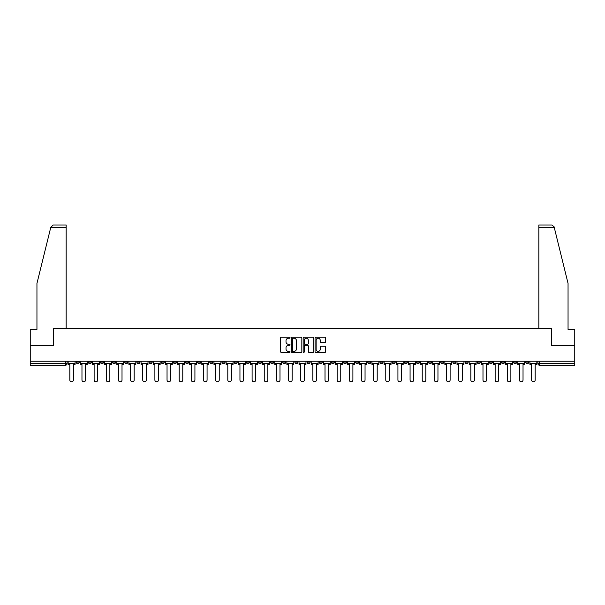 <?xml version="1.0" encoding="UTF-8"?>
<svg xmlns="http://www.w3.org/2000/svg" width="605" height="605" viewBox="0 0 605 605"><rect width="100%" height="100%" fill="white"/><g stroke="black" fill="none" stroke-linecap="round" stroke-linejoin="round"><path stroke-width="0.91" d="M290.037 337.688A0.537 0.537 0 0 0 289.5 337.151L281.378 337.151A0.764 0.764 0 0 0 280.614 337.915L280.614 351.679A0.764 0.764 0 0 0 281.378 352.443L289.5 352.443A0.537 0.537 0 0 0 290.037 351.906A0.537 0.537 0 0 0 289.5 351.376L288.449 351.376A2.45 2.45 0 0 1 286.006 348.926L286.006 347.777A2.45 2.45 0 0 1 288.449 345.334L289.5 345.334A0.537 0.537 0 0 0 290.037 344.797A0.537 0.537 0 0 0 289.5 344.26L288.449 344.26A2.45 2.45 0 0 1 286.006 341.817L286.006 340.668A2.45 2.45 0 0 1 288.449 338.225L289.5 338.225A0.537 0.537 0 0 0 290.037 337.688M477.148 361.238L477.148 362.092L480.264 362.092A1.558 1.558 0 0 1 478.706 363.65A1.558 1.558 0 0 1 477.148 362.092L477.148 361.238M404.231 361.238L404.231 362.092L407.346 362.092A1.558 1.558 0 0 1 405.789 363.65A1.558 1.558 0 0 1 404.231 362.092L404.231 361.238M392.078 361.238L392.078 362.092L395.201 362.092A1.558 1.558 0 0 1 393.643 363.65A1.558 1.558 0 0 1 392.078 362.092L392.078 361.238M319.168 361.238L319.168 362.092L322.284 362.092A1.558 1.558 0 0 1 320.726 363.65A1.558 1.558 0 0 1 319.168 362.092L319.168 361.238M307.015 361.238L307.015 362.092L310.131 362.092A1.558 1.558 0 0 1 308.573 363.65A1.558 1.558 0 0 1 307.015 362.092L307.015 361.238M294.869 361.238L294.869 362.092L297.985 362.092A1.558 1.558 0 0 1 296.427 363.65A1.558 1.558 0 0 1 294.869 362.092L294.869 361.238M270.564 361.238L270.564 362.092L273.679 362.092A1.558 1.558 0 0 1 272.121 363.65A1.558 1.558 0 0 1 270.564 362.092L270.564 361.238M246.258 362.092L246.258 361.238L246.258 362.092A1.558 1.558 0 0 0 247.816 363.65A1.558 1.558 0 0 1 246.258 362.092L249.373 362.092A1.558 1.558 0 0 1 247.816 363.65A1.558 1.558 0 0 0 249.373 362.092L249.373 361.238L249.373 362.092M234.105 362.092L234.105 361.238L234.105 362.092A1.558 1.558 0 0 0 235.663 363.65A1.558 1.558 0 0 1 234.105 362.092L237.22 362.092A1.558 1.558 0 0 1 235.663 363.65M221.952 362.092L221.952 361.238L221.952 362.092A1.558 1.558 0 0 0 223.51 363.65A1.558 1.558 0 0 1 221.952 362.092L225.068 362.092A1.558 1.558 0 0 1 223.51 363.65A1.558 1.558 0 0 0 225.068 362.092L225.068 361.238L225.068 362.092M209.799 361.238L209.799 362.092L212.922 362.092A1.558 1.558 0 0 1 211.357 363.65A1.558 1.558 0 0 1 209.799 362.092L209.799 361.238M197.654 361.238L197.654 362.092L200.769 362.092A1.558 1.558 0 0 1 199.211 363.65A1.558 1.558 0 0 1 197.654 362.092L197.654 361.238M185.501 361.238L185.501 362.092L188.616 362.092A1.558 1.558 0 0 1 187.058 363.65A1.558 1.558 0 0 1 185.501 362.092L185.501 361.238M173.348 362.092L173.348 361.238L173.348 362.092A1.558 1.558 0 0 0 174.905 363.65A1.558 1.558 0 0 1 173.348 362.092L176.463 362.092A1.558 1.558 0 0 1 174.905 363.65M149.042 362.092L149.042 361.238L149.042 362.092A1.558 1.558 0 0 0 150.6 363.65A1.558 1.558 0 0 1 149.042 362.092L152.157 362.092A1.558 1.558 0 0 1 150.6 363.65A1.558 1.558 0 0 0 152.157 362.092L152.157 361.238L152.157 362.092M136.889 362.092L136.889 361.238L136.889 362.092A1.558 1.558 0 0 0 138.447 363.65A1.558 1.558 0 0 1 136.889 362.092L140.005 362.092A1.558 1.558 0 0 1 138.447 363.65A1.558 1.558 0 0 0 140.005 362.092L140.005 361.238L140.005 362.092M124.736 362.092L124.736 361.238L124.736 362.092A1.558 1.558 0 0 0 126.294 363.65A1.558 1.558 0 0 1 124.736 362.092L127.852 362.092A1.558 1.558 0 0 1 126.294 363.65A1.558 1.558 0 0 0 127.852 362.092L127.852 361.238L127.852 362.092M112.59 362.092L112.59 361.238L112.59 362.092A1.558 1.558 0 0 0 114.148 363.65A1.558 1.558 0 0 1 112.59 362.092L115.706 362.092A1.558 1.558 0 0 1 114.148 363.65M100.438 362.092L100.438 361.238L100.438 362.092A1.558 1.558 0 0 0 101.995 363.65A1.558 1.558 0 0 1 100.438 362.092L103.553 362.092A1.558 1.558 0 0 1 101.995 363.65A1.558 1.558 0 0 0 103.553 362.092L103.553 361.238L103.553 362.092M88.285 362.092L88.285 361.238L88.285 362.092A1.558 1.558 0 0 0 89.843 363.65A1.558 1.558 0 0 1 88.285 362.092L91.4 362.092A1.558 1.558 0 0 1 89.843 363.65A1.558 1.558 0 0 0 91.4 362.092L91.4 361.238L91.4 362.092M324.847 342.543A0.764 0.764 0 0 0 325.611 341.78L325.611 337.915A0.764 0.764 0 0 0 324.847 337.151L315.825 337.151A0.764 0.764 0 0 0 315.061 337.915L315.061 351.679A0.764 0.764 0 0 0 315.825 352.443L324.847 352.443A0.764 0.764 0 0 0 325.611 351.679L325.611 347.013A0.764 0.764 0 0 0 324.847 346.249L320.983 346.249A0.764 0.764 0 0 0 320.219 347.013L320.219 349.327A2.042 2.042 0 0 1 318.177 351.376A2.042 2.042 0 0 1 316.128 349.327L316.128 340.267A2.042 2.042 0 0 1 318.177 338.225A2.042 2.042 0 0 1 320.219 340.267L320.219 341.78A0.764 0.764 0 0 0 320.983 342.543L324.847 342.543M50.782 227.329L53.187 224.992L66.157 224.992L66.157 227.329L50.782 227.329L36.95 283.412L36.95 329.377L30.25 329.377L30.25 345.735L53.467 345.735L53.467 328.364L551.533 328.364L551.533 345.735L574.75 345.735L574.75 361.238L30.25 361.238L30.25 363.65L67.094 363.65L67.094 361.238L67.094 363.65A1.558 1.558 0 0 1 65.537 365.208L30.25 365.208L30.25 363.65M30.25 345.735L30.25 361.238M301.834 337.915A0.764 0.764 0 0 0 301.063 337.151L292.041 337.151A0.764 0.764 0 0 0 291.277 337.915L291.277 351.679A0.764 0.764 0 0 0 292.041 352.443L301.063 352.443A0.764 0.764 0 0 0 301.834 351.679L301.834 337.915M303.937 337.151L312.959 337.151A0.764 0.764 0 0 1 313.723 337.915L313.723 351.679A0.764 0.764 0 0 1 312.959 352.443L309.095 352.443A0.764 0.764 0 0 1 308.331 351.679L308.331 346.098A0.764 0.764 0 0 0 307.567 345.334L305.003 345.334A0.764 0.764 0 0 0 304.239 346.098L304.239 351.906A0.537 0.537 0 0 1 303.702 352.443A0.537 0.537 0 0 1 303.166 351.906L303.166 337.915A0.764 0.764 0 0 1 303.937 337.151M537.905 361.238L537.905 363.65L574.75 363.65L574.75 365.208L539.463 365.208A1.558 1.558 0 0 1 537.905 363.65M574.75 361.238L574.75 363.65M528.868 361.238L528.868 362.092A1.558 1.558 0 0 1 527.31 363.65A1.558 1.558 0 0 1 525.753 362.092A1.558 1.558 0 0 0 527.31 363.65M525.753 361.238L525.753 362.092L528.868 362.092M516.715 361.238L516.715 362.092A1.558 1.558 0 0 1 515.158 363.65A1.558 1.558 0 0 1 513.6 362.092L516.715 362.092A1.558 1.558 0 0 1 515.158 363.65M513.6 361.238L513.6 362.092M504.562 361.238L504.562 362.092A1.558 1.558 0 0 1 503.005 363.65A1.558 1.558 0 0 1 501.447 362.092A1.558 1.558 0 0 0 503.005 363.65M501.447 361.238L501.447 362.092L504.562 362.092M492.409 361.238L492.409 362.092A1.558 1.558 0 0 1 490.852 363.65A1.558 1.558 0 0 1 489.294 362.092L492.409 362.092M489.294 361.238L489.294 362.092M480.264 361.238L480.264 362.092A1.558 1.558 0 0 1 478.706 363.65M468.111 361.238L468.111 362.092A1.558 1.558 0 0 1 466.553 363.65A1.558 1.558 0 0 1 464.995 362.092L468.111 362.092M464.995 361.238L464.995 362.092M455.958 361.238L455.958 362.092A1.558 1.558 0 0 1 454.4 363.65A1.558 1.558 0 0 1 452.842 362.092L455.958 362.092M452.842 361.238L452.842 362.092M443.805 361.238L443.805 362.092A1.558 1.558 0 0 1 442.247 363.65A1.558 1.558 0 0 1 440.69 362.092A1.558 1.558 0 0 0 442.247 363.65M440.69 361.238L440.69 362.092L443.805 362.092M431.652 361.238L431.652 362.092A1.558 1.558 0 0 1 430.094 363.65A1.558 1.558 0 0 1 428.537 362.092L431.652 362.092M428.537 361.238L428.537 362.092M419.499 361.238L419.499 362.092A1.558 1.558 0 0 1 417.942 363.65A1.558 1.558 0 0 1 416.384 362.092L419.499 362.092M416.384 361.238L416.384 362.092M407.346 361.238L407.346 362.092M395.201 361.238L395.201 362.092L395.201 361.238M383.048 361.238L383.048 362.092A1.558 1.558 0 0 1 381.49 363.65A1.558 1.558 0 0 1 379.932 362.092L383.048 362.092M379.932 361.238L379.932 362.092M370.895 361.238L370.895 362.092A1.558 1.558 0 0 1 369.337 363.65A1.558 1.558 0 0 1 367.779 362.092L370.895 362.092M367.779 361.238L367.779 362.092M358.742 361.238L358.742 362.092A1.558 1.558 0 0 1 357.184 363.65A1.558 1.558 0 0 1 355.627 362.092L358.742 362.092M355.627 361.238L355.627 362.092M346.589 361.238L346.589 362.092A1.558 1.558 0 0 1 345.031 363.65A1.558 1.558 0 0 1 343.474 362.092L346.589 362.092M343.474 361.238L343.474 362.092M334.436 361.238L334.436 362.092A1.558 1.558 0 0 1 332.879 363.65A1.558 1.558 0 0 1 331.321 362.092L334.436 362.092M331.321 361.238L331.321 362.092M322.284 361.238L322.284 362.092A1.558 1.558 0 0 1 320.726 363.65M310.131 361.238L310.131 362.092M297.985 362.092L297.985 361.238L297.985 362.092A1.558 1.558 0 0 1 296.427 363.65M285.832 361.238L285.832 362.092A1.558 1.558 0 0 1 284.274 363.65A1.558 1.558 0 0 1 282.716 362.092A1.558 1.558 0 0 0 284.274 363.65A1.558 1.558 0 0 0 285.832 362.092L282.716 362.092L282.716 361.238M273.679 362.092L273.679 361.238L273.679 362.092A1.558 1.558 0 0 1 272.121 363.65M261.526 361.238L261.526 362.092A1.558 1.558 0 0 1 259.969 363.65A1.558 1.558 0 0 1 258.411 362.092A1.558 1.558 0 0 0 259.969 363.65M258.411 361.238L258.411 362.092L261.526 362.092M237.22 361.238L237.22 362.092L237.22 361.238M212.922 362.092L212.922 361.238L212.922 362.092A1.558 1.558 0 0 1 211.357 363.65M200.769 362.092L200.769 361.238L200.769 362.092A1.558 1.558 0 0 1 199.211 363.65M188.616 362.092L188.616 361.238L188.616 362.092A1.558 1.558 0 0 1 187.058 363.65M176.463 361.238L176.463 362.092L176.463 361.238M164.31 362.092L164.31 361.238L164.31 362.092A1.558 1.558 0 0 1 162.753 363.65A1.558 1.558 0 0 1 161.195 362.092L164.31 362.092A1.558 1.558 0 0 1 162.753 363.65M161.195 361.238L161.195 362.092M115.706 361.238L115.706 362.092L115.706 361.238M79.247 361.238L79.247 362.092A1.558 1.558 0 0 1 77.69 363.65A1.558 1.558 0 0 1 76.132 362.092A1.558 1.558 0 0 0 77.69 363.65A1.558 1.558 0 0 0 79.247 362.092L79.247 361.238M76.132 361.238L76.132 362.092L79.247 362.092M65.537 361.238L65.537 365.208A1.558 1.558 0 0 0 67.094 363.65M292.888 338.225A0.537 0.537 0 0 0 292.351 338.755L292.351 350.839A0.537 0.537 0 0 0 292.888 351.376L293.992 351.376A2.45 2.45 0 0 0 296.442 348.926L296.442 340.668A2.45 2.45 0 0 0 293.992 338.225L292.888 338.225M308.331 340.305A2.042 2.042 0 0 0 306.281 338.263A2.042 2.042 0 0 0 304.239 340.305L304.239 343.496A0.764 0.764 0 0 0 305.003 344.26L307.567 344.26A0.764 0.764 0 0 0 308.331 343.496L308.331 340.305M68.146 363.65L68.146 364.429L69.825 364.429L69.825 380.008A1.792 1.792 149.7 0 0 71.617 381.8A1.792 1.792 149.7 0 0 73.402 380.008L73.402 364.429L75.081 364.429L75.081 363.65L68.146 363.65L68.146 361.238M75.081 363.65L75.081 361.238M66.157 328.364L66.157 227.329M53.384 345.735L53.467 328.364M574.75 345.735L574.75 329.377L568.05 329.377L568.05 283.412L554.082 226.769L551.813 224.992L538.843 224.992L538.843 328.364M551.616 345.735L551.533 328.364M80.299 363.65L80.299 364.429L81.97 364.429L81.97 380.008A1.792 1.792 149.7 0 0 83.762 381.8A1.792 1.792 149.7 0 0 85.555 380.008L85.555 364.429L87.233 364.429L87.233 363.65L80.299 363.65L80.299 361.238M87.233 363.65L87.233 361.238M92.452 363.65L92.452 364.429L94.123 364.429L94.123 380.008A1.792 1.792 149.7 0 0 95.915 381.8A1.792 1.792 149.7 0 0 97.707 380.008L97.707 364.429L99.386 364.429L99.386 363.65L92.452 363.65L92.452 361.238M99.386 363.65L99.386 361.238M104.604 363.65L104.604 364.429L106.276 364.429L106.276 380.008A1.792 1.792 149.7 0 0 108.068 381.8A1.792 1.792 149.7 0 0 109.86 380.008L109.86 364.429L111.532 364.429L111.532 363.65L104.604 363.65L104.604 361.238M111.532 363.65L111.532 361.238M116.757 363.65L116.757 364.429L118.429 364.429L118.429 380.008A1.792 1.792 149.7 0 0 120.221 381.8A1.792 1.792 149.7 0 0 122.013 380.008L122.013 364.429L123.685 364.429L123.685 363.65L116.757 363.65L116.757 361.238M123.685 363.65L123.685 361.238M128.903 363.65L128.903 364.429L130.582 364.429L130.582 380.008A1.792 1.792 149.7 0 0 132.374 381.8A1.792 1.792 149.7 0 0 134.166 380.008L134.166 364.429L135.838 364.429L135.838 363.65L128.903 363.65L128.903 361.238M135.838 363.65L135.838 361.238M141.056 363.65L141.056 364.429L142.735 364.429L142.735 380.008A1.792 1.792 149.7 0 0 144.527 381.8A1.792 1.792 149.7 0 0 146.319 380.008L146.319 364.429L147.991 364.429L147.991 363.65L141.056 363.65L141.056 361.238M147.991 363.65L147.991 361.238M153.209 363.65L153.209 364.429L154.888 364.429L154.888 380.008A1.792 1.792 149.7 0 0 156.68 381.8A1.792 1.792 149.7 0 0 158.472 380.008L158.472 364.429L160.143 364.429L160.143 363.65L153.209 363.65L153.209 361.238M160.143 363.65L160.143 361.238M165.362 363.65L165.362 364.429L167.04 364.429L167.04 380.008A1.792 1.792 149.7 0 0 168.825 381.8A1.792 1.792 149.7 0 0 170.618 380.008L170.618 364.429L172.296 364.429L172.296 363.65L165.362 363.65L165.362 361.238M172.296 363.65L172.296 361.238M177.515 363.65L177.515 364.429L179.186 364.429L179.186 380.008A1.792 1.792 149.7 0 0 180.978 381.8A1.792 1.792 149.7 0 0 182.77 380.008L182.77 364.429L184.449 364.429L184.449 363.65L177.515 363.65L177.515 361.238M184.449 363.65L184.449 361.238M189.667 363.65L189.667 364.429L191.339 364.429L191.339 380.008A1.792 1.792 149.7 0 0 193.131 381.8A1.792 1.792 149.7 0 0 194.923 380.008L194.923 364.429L196.602 364.429L196.602 363.65L189.667 363.65L189.667 361.238M196.602 363.65L196.602 361.238M201.82 363.65L201.82 364.429L203.492 364.429L203.492 380.008A1.792 1.792 149.7 0 0 205.284 381.8A1.792 1.792 149.7 0 0 207.076 380.008L207.076 364.429L208.748 364.429L208.748 363.65L201.82 363.65L201.82 361.238M208.748 363.65L208.748 361.238M213.973 363.65L213.973 364.429L215.645 364.429L215.645 380.008A1.792 1.792 149.7 0 0 217.437 381.8A1.792 1.792 149.7 0 0 219.229 380.008L219.229 364.429L220.901 364.429L220.901 363.65L213.973 363.65L213.973 361.238M220.901 363.65L220.901 361.238M226.119 363.65L226.119 364.429L227.798 364.429L227.798 380.008A1.792 1.792 149.7 0 0 229.59 381.8A1.792 1.792 149.7 0 0 231.382 380.008L231.382 364.429L233.054 364.429L233.054 363.65L226.119 363.65L226.119 361.238M233.054 363.65L233.054 361.238M238.272 363.65L238.272 364.429L239.951 364.429L239.951 380.008A1.792 1.792 149.7 0 0 241.743 381.8A1.792 1.792 149.7 0 0 243.535 380.008L243.535 364.429L245.207 364.429L245.207 363.65L238.272 363.65L238.272 361.238M245.207 363.65L245.207 361.238M250.425 363.65L250.425 364.429L252.103 364.429L252.103 380.008A1.792 1.792 149.7 0 0 253.896 381.8A1.792 1.792 149.7 0 0 255.681 380.008L255.681 364.429L257.359 364.429L257.359 363.65L250.425 363.65L250.425 361.238M257.359 363.65L257.359 361.238M262.578 363.65L262.578 364.429L264.249 364.429L264.249 380.008A1.792 1.792 149.7 0 0 266.041 381.8A1.792 1.792 149.7 0 0 267.834 380.008L267.834 364.429L269.512 364.429L269.512 363.65L262.578 363.65L262.578 361.238M269.512 363.65L269.512 361.238M274.73 363.65L274.73 364.429L276.402 364.429L276.402 380.008A1.792 1.792 149.7 0 0 278.194 381.8A1.792 1.792 149.7 0 0 279.986 380.008L279.986 364.429L281.665 364.429L281.665 363.65L274.73 363.65L274.73 361.238M281.665 363.65L281.665 361.238M286.883 363.65L286.883 364.429L288.555 364.429L288.555 380.008A1.792 1.792 149.7 0 0 290.347 381.8A1.792 1.792 149.7 0 0 292.139 380.008L292.139 364.429L293.818 364.429L293.818 363.65L286.883 363.65L286.883 361.238M293.818 363.65L293.818 361.238M299.036 363.65L299.036 364.429L300.708 364.429L300.708 380.008A1.792 1.792 149.7 0 0 302.5 381.8A1.792 1.792 149.7 0 0 304.292 380.008L304.292 364.429L305.964 364.429L305.964 363.65L299.036 363.65L299.036 361.238M305.964 363.65L305.964 361.238M311.182 363.65L311.182 364.429L312.861 364.429L312.861 380.008A1.792 1.792 149.7 0 0 314.653 381.8A1.792 1.792 149.7 0 0 316.445 380.008L316.445 364.429L318.117 364.429L318.117 363.65L311.182 363.65L311.182 361.238M318.117 363.65L318.117 361.238M323.335 363.65L323.335 364.429L325.014 364.429L325.014 380.008A1.792 1.792 149.7 0 0 326.806 381.8A1.792 1.792 149.7 0 0 328.598 380.008L328.598 364.429L330.269 364.429L330.269 363.65L323.335 363.65L323.335 361.238M330.269 363.65L330.269 361.238M335.488 363.65L335.488 364.429L337.166 364.429L337.166 380.008A1.792 1.792 149.7 0 0 338.959 381.8A1.792 1.792 149.7 0 0 340.751 380.008L340.751 364.429L342.422 364.429L342.422 363.65L335.488 363.65L335.488 361.238M342.422 363.65L342.422 361.238M347.641 363.65L347.641 364.429L349.319 364.429L349.319 380.008A1.792 1.792 149.7 0 0 351.104 381.8A1.792 1.792 149.7 0 0 352.897 380.008L352.897 364.429L354.575 364.429L354.575 363.65L347.641 363.65L347.641 361.238M354.575 363.65L354.575 361.238M359.793 363.65L359.793 364.429L361.465 364.429L361.465 380.008A1.792 1.792 149.7 0 0 363.257 381.8A1.792 1.792 149.7 0 0 365.049 380.008L365.049 364.429L366.728 364.429L366.728 363.65L359.793 363.65L359.793 361.238M366.728 363.65L366.728 361.238M371.946 363.65L371.946 364.429L373.618 364.429L373.618 380.008A1.792 1.792 149.7 0 0 375.41 381.8A1.792 1.792 149.7 0 0 377.202 380.008L377.202 364.429L378.881 364.429L378.881 363.65L371.946 363.65L371.946 361.238M378.881 363.65L378.881 361.238M384.099 363.65L384.099 364.429L385.771 364.429L385.771 380.008A1.792 1.792 149.7 0 0 387.563 381.8A1.792 1.792 149.7 0 0 389.355 380.008L389.355 364.429L391.027 364.429L391.027 363.65L384.099 363.65L384.099 361.238M391.027 363.65L391.027 361.238M396.252 363.65L396.252 364.429L397.924 364.429L397.924 380.008A1.792 1.792 149.7 0 0 399.716 381.8A1.792 1.792 149.7 0 0 401.508 380.008L401.508 364.429L403.18 364.429L403.18 363.65L396.252 363.65L396.252 361.238M403.18 363.65L403.18 361.238M408.398 363.65L408.398 364.429L410.077 364.429L410.077 380.008A1.792 1.792 149.7 0 0 411.869 381.8A1.792 1.792 149.7 0 0 413.661 380.008L413.661 364.429L415.333 364.429L415.333 363.65L408.398 363.65L408.398 361.238M415.333 363.65L415.333 361.238M420.551 363.65L420.551 364.429L422.23 364.429L422.23 380.008A1.792 1.792 149.7 0 0 424.022 381.8A1.792 1.792 149.7 0 0 425.814 380.008L425.814 364.429L427.485 364.429L427.485 363.65L420.551 363.65L420.551 361.238M427.485 363.65L427.485 361.238M432.704 363.65L432.704 364.429L434.382 364.429L434.382 380.008A1.792 1.792 149.7 0 0 436.175 381.8A1.792 1.792 149.7 0 0 437.959 380.008L437.959 364.429L439.638 364.429L439.638 363.65L432.704 363.65L432.704 361.238M439.638 363.65L439.638 361.238M444.856 363.65L444.856 364.429L446.528 364.429L446.528 380.008A1.792 1.792 149.7 0 0 448.32 381.8A1.792 1.792 149.7 0 0 450.112 380.008L450.112 364.429L451.791 364.429L451.791 363.65L444.856 363.65L444.856 361.238M451.791 363.65L451.791 361.238M457.009 363.65L457.009 364.429L458.681 364.429L458.681 380.008A1.792 1.792 149.7 0 0 460.473 381.8A1.792 1.792 149.7 0 0 462.265 380.008L462.265 364.429L463.944 364.429L463.944 363.65L457.009 363.65L457.009 361.238M463.944 363.65L463.944 361.238M469.162 363.65L469.162 364.429L470.834 364.429L470.834 380.008A1.792 1.792 149.7 0 0 472.626 381.8A1.792 1.792 149.7 0 0 474.418 380.008L474.418 364.429L476.097 364.429L476.097 363.65L469.162 363.65L469.162 361.238M476.097 363.65L476.097 361.238M481.315 363.65L481.315 364.429L482.987 364.429L482.987 380.008A1.792 1.792 149.7 0 0 484.779 381.8A1.792 1.792 149.7 0 0 486.571 380.008L486.571 364.429L488.243 364.429L488.243 363.65L481.315 363.65L481.315 361.238M488.243 363.65L488.243 361.238M493.468 363.65L493.468 364.429L495.14 364.429L495.14 380.008A1.792 1.792 149.7 0 0 496.932 381.8A1.792 1.792 149.7 0 0 498.724 380.008L498.724 364.429L500.395 364.429L500.395 363.65L493.468 363.65L493.468 361.238M500.395 363.65L500.395 361.238M505.614 363.65L505.614 364.429L507.292 364.429L507.292 380.008A1.792 1.792 149.7 0 0 509.085 381.8A1.792 1.792 149.7 0 0 510.877 380.008L510.877 364.429L512.548 364.429L512.548 363.65L505.614 363.65L505.614 361.238M512.548 363.65L512.548 361.238M517.767 363.65L517.767 364.429L519.445 364.429L519.445 380.008A1.792 1.792 149.7 0 0 521.238 381.8A1.792 1.792 149.7 0 0 523.03 380.008L523.03 364.429L524.701 364.429L524.701 363.65L517.767 363.65L517.767 361.238M524.701 363.65L524.701 361.238M529.919 363.65L529.919 364.429L531.598 364.429L531.598 380.008A1.792 1.792 149.7 0 0 533.383 381.8A1.792 1.792 149.7 0 0 535.175 380.008L535.175 364.429L536.854 364.429L536.854 363.65L529.919 363.65L529.919 361.238M536.854 363.65L536.854 361.238M539.463 361.238L539.463 365.208M554.218 227.329L538.843 227.329"/></g></svg>
